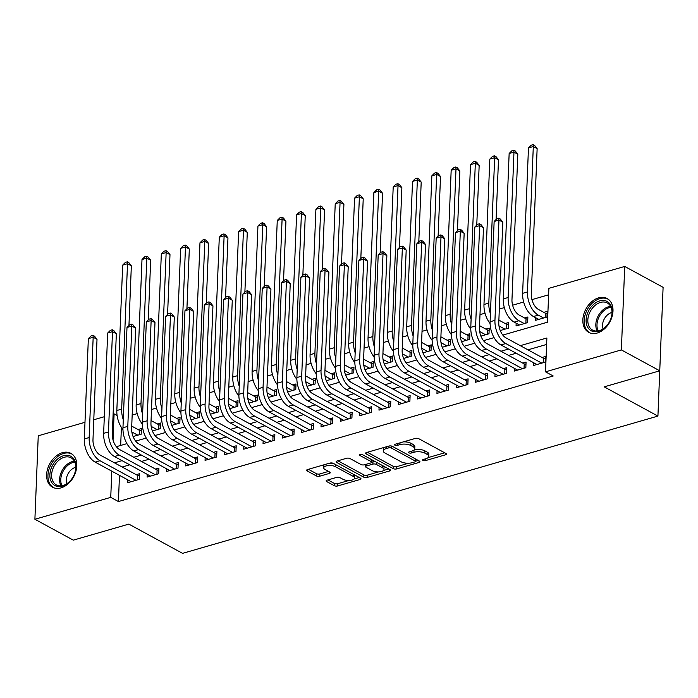 <?xml version="1.0" encoding="UTF-8"?>
<svg xmlns="http://www.w3.org/2000/svg" width="698" height="698" viewBox="0 0 698 698"><rect width="100%" height="100%" fill="white"/><g stroke="black" fill="none" stroke-linecap="round" stroke-linejoin="round"><path stroke-width="1.05" d="M422.962 460.444A1.693 0.689 -177.7 0 0 425.344 460.636L445.499 454.817A2.426 0.986 -177.7 0 0 446.415 454.093A2.426 0.986 -177.7 0 0 445.882 453.447L418.756 438.684A2.426 0.986 -177.7 0 0 415.354 438.414L395.208 444.233A1.693 0.689 -177.7 0 0 394.562 444.739A1.693 0.689 -177.7 0 0 394.928 445.193A1.693 0.689 -177.7 0 0 397.31 445.385L399.919 444.626A7.757 3.141 -177.7 0 1 410.817 445.499L413.076 446.729A7.757 3.141 -177.7 0 1 414.752 448.797A7.757 3.141 -177.7 0 1 411.829 451.109L409.22 451.859A1.693 0.689 -177.7 0 0 408.574 452.365A1.693 0.689 -177.7 0 0 408.949 452.819A1.693 0.689 -177.7 0 0 411.331 453.011L413.94 452.26A7.757 3.141 -177.7 0 1 424.829 453.124L427.089 454.354A7.757 3.141 -177.7 0 1 428.773 456.422A7.757 3.141 -177.7 0 1 425.841 458.734L423.232 459.485A1.693 0.689 -177.7 0 0 422.595 459.991A1.693 0.689 -177.7 0 0 422.962 460.444M62.401 452.679A19.265 13.611 118.6 0 1 70.908 453.36A19.265 13.611 118.6 0 1 75.864 471.403A19.265 13.611 118.6 0 1 60.988 487.876A19.265 13.611 118.6 0 1 52.49 487.195A19.265 13.611 118.6 0 1 47.534 469.152A19.265 13.611 118.6 0 1 62.401 452.679M598.631 297.837A19.265 13.611 118.6 0 1 607.129 298.517A19.265 13.611 118.6 0 1 612.085 316.56A19.265 13.611 118.6 0 1 597.218 333.033A19.265 13.611 118.6 0 1 588.711 332.353A19.265 13.611 118.6 0 1 583.755 314.309A19.265 13.611 118.6 0 1 598.631 297.837M327.039 480.172A2.426 0.986 -177.7 0 0 326.132 480.896A2.426 0.986 -177.7 0 0 326.655 481.541L334.263 485.677A2.426 0.986 -177.7 0 0 337.666 485.956L360.046 479.491A2.426 0.986 -177.7 0 0 360.962 478.767A2.426 0.986 -177.7 0 0 360.438 478.121L333.312 463.359A2.426 0.986 -177.7 0 0 329.91 463.088L307.53 469.553A2.426 0.986 -177.7 0 0 306.614 470.278A2.426 0.986 -177.7 0 0 307.137 470.923L316.334 475.923A2.426 0.986 -177.7 0 0 319.736 476.193L329.316 473.427A2.426 0.986 -177.7 0 0 330.224 472.703A2.426 0.986 -177.7 0 0 329.7 472.057L325.146 469.58A6.483 2.626 -177.7 0 1 323.741 467.852A6.483 2.626 -177.7 0 1 328.13 465.557A6.483 2.626 -177.7 0 1 335.293 466.648L353.153 476.368A6.483 2.626 -177.7 0 1 354.558 478.095A6.483 2.626 -177.7 0 1 350.16 480.39A6.483 2.626 -177.7 0 1 342.997 479.299L340.022 477.676A2.426 0.986 -177.7 0 0 336.619 477.406L327.039 480.172M657.926 416.087L659.75 370.804L604.189 386.849L657.926 416.087L182.571 553.357L128.833 524.111L73.281 540.156L34.9 519.268L38.25 435.796L84.982 422.299M502.813 335.092L547.511 322.188L548.872 288.344L624.719 266.444L663.1 287.332L659.75 370.804L621.368 349.916L545.522 371.825L546.883 337.98L520.272 345.658M119.471 475.347L118.424 501.548L553.2 375.995L545.522 371.825M118.424 501.548L110.746 497.369L34.9 519.268M393.253 468.646A2.426 0.986 -177.7 0 0 396.656 468.916L419.036 462.46A2.426 0.986 -177.7 0 0 419.952 461.736A2.426 0.986 -177.7 0 0 419.428 461.09L392.302 446.327A2.426 0.986 -177.7 0 0 388.899 446.057L366.52 452.522A2.426 0.986 -177.7 0 0 365.604 453.238A2.426 0.986 -177.7 0 0 366.127 453.883L393.253 468.646L393.34 466.395A2.426 0.986 -177.7 0 0 396.743 466.665L408.67 463.219M389.545 470.976L367.165 477.441A2.426 0.986 -177.7 0 1 363.754 477.162L336.628 462.408A2.426 0.986 -177.7 0 1 336.104 461.762A2.426 0.986 -177.7 0 1 337.021 461.038L346.601 458.272A2.426 0.986 -177.7 0 1 350.003 458.542L361.006 464.528A2.426 0.986 -177.7 0 0 364.408 464.798L370.76 462.966A2.426 0.986 -177.7 0 0 371.676 462.242A2.426 0.986 -177.7 0 0 371.153 461.596L359.697 455.366A1.693 0.689 -177.7 0 1 359.33 454.913A1.693 0.689 -177.7 0 1 360.482 454.311A1.693 0.689 -177.7 0 1 362.358 454.599L389.929 469.606A2.426 0.986 -177.7 0 1 390.461 470.251A2.426 0.986 -177.7 0 1 389.545 470.976L389.606 469.431M133.082 436.547L141.179 434.208L141.406 428.572L138.021 429.54M152.408 430.963L160.505 428.624L160.732 422.988L157.347 423.965M171.725 425.387L179.822 423.049L180.049 417.404L176.673 418.381M191.051 419.803L199.148 417.465L199.375 411.829L195.998 412.806M210.377 414.228L218.474 411.89L218.701 406.245L215.316 407.222M229.703 408.644L237.8 406.306L238.027 400.669L234.641 401.647M249.02 403.069L257.117 400.731L257.344 395.085L253.967 396.063M268.346 397.485L276.443 395.147L276.67 389.51L273.284 390.487M287.672 391.91L295.769 389.571L295.996 383.926L292.61 384.903M306.989 386.326L315.086 383.987L315.313 378.351L311.936 379.328M326.315 380.75L334.412 378.412L334.639 372.767L331.262 373.744M345.641 375.166L353.738 372.828L353.965 367.192L350.579 368.169M364.967 369.591L373.064 367.253L373.29 361.608L369.905 362.585M384.284 364.007L392.381 361.669L392.608 356.032L389.231 357.01M403.61 358.432L411.707 356.093L411.933 350.448L408.548 351.426M422.936 352.848L431.032 350.509L431.259 344.873L427.874 345.85M442.253 347.264L450.358 344.934L450.576 339.289L447.2 340.266M461.579 341.688L469.675 339.35L469.902 333.714L466.526 334.682M480.905 336.104L489.001 333.766L489.228 328.13L485.843 329.107M500.23 330.529L508.327 328.191L508.554 322.546L505.169 323.523M516.162 323.2L516.058 325.957L527.644 322.607L527.871 316.971L524.495 317.948M533.673 362.742L533.569 365.499L545.155 362.149L545.382 356.512L542.006 357.489M514.356 368.326L514.243 371.083L525.838 367.733L526.065 362.088L522.68 363.065M495.03 373.901L494.917 376.658L506.512 373.308L506.739 367.671L503.354 368.649M475.704 379.485L475.591 382.242L487.187 378.892L487.413 373.256L484.037 374.224M456.379 385.06L456.274 387.818L467.869 384.476L468.088 378.831L464.711 379.808M437.061 390.644L436.948 393.402L448.544 390.051L448.77 384.415L445.385 385.392M417.736 396.22L417.622 398.977L429.218 395.635L429.445 389.99L426.059 390.967M398.41 401.804L398.305 404.561L409.892 401.21L410.119 395.574L406.742 396.551M379.093 407.379L378.979 410.136L390.575 406.794L390.801 401.149L387.416 402.127M359.767 412.963L359.653 415.72L371.249 412.37L371.476 406.733L368.09 407.711M340.441 418.538L340.327 421.295L351.923 417.954L352.15 412.309L348.773 413.286M321.115 424.122L321.01 426.879L332.597 423.529L332.824 417.893L329.447 418.87M301.798 429.706L301.684 432.455L313.28 429.113L313.507 423.468L310.121 424.445M282.472 435.282L282.358 438.039L293.954 434.688L294.181 429.052L290.796 430.029M263.146 440.866L263.041 443.623L274.628 440.272L274.855 434.627L271.478 435.604M243.82 446.441L243.715 449.198L255.311 445.848L255.538 440.211L252.153 441.188M224.503 452.025L224.39 454.782L235.985 451.432L236.212 445.786L232.827 446.764M205.177 457.6L205.064 460.357L216.659 457.007L216.886 451.37L213.509 452.348M185.851 463.184L185.747 465.941L197.333 462.591L197.56 456.946L194.184 457.923M166.534 468.759L166.421 471.516L178.016 468.166L178.243 462.53L174.858 463.507M147.208 474.343L147.095 477.1L158.69 473.75L158.917 468.114L155.532 469.082M546.621 344.446L527.95 349.838M516.197 353.232L508.624 355.422M496.871 358.816L489.298 360.997M477.554 364.391L469.981 366.581M458.228 369.975L450.655 372.156M438.902 375.55L431.329 377.74M419.585 381.134L412.012 383.315M400.259 386.709L392.686 388.899M380.934 392.293L373.36 394.475M361.608 397.869L354.034 400.059M342.29 403.453L334.717 405.643M322.965 409.028L315.391 411.218M303.639 414.612L296.065 416.802M284.322 420.187L276.748 422.377M264.996 425.771L257.422 427.961M245.67 431.355L238.097 433.537M226.344 436.931L218.771 439.121M207.027 442.515L199.454 444.696M187.701 448.09L180.128 450.28M168.375 453.674L160.802 455.855M149.049 459.249L141.485 461.439M129.732 464.833L122.159 467.014M127.882 479.919L127.769 482.676L139.364 479.325L139.591 473.689L136.215 474.666M548.611 294.818L531.937 299.634M523.657 302.025L512.611 305.209M504.331 307.6L499.314 309.048M485.014 313.184L479.988 314.632M465.688 318.759L460.671 320.208M446.362 324.343L441.345 325.791M427.045 329.918L422.02 331.367M407.719 335.502L402.702 336.951M388.393 341.078L383.377 342.526M369.067 346.662L364.051 348.11M349.75 352.237L344.725 353.685M330.424 357.821L325.408 359.269M311.099 363.396L306.082 364.845M291.781 368.98L286.756 370.429M272.456 374.556L267.439 376.013M253.13 380.14L248.113 381.588M233.804 385.715L228.787 387.172M214.487 391.299L209.461 392.747M195.161 396.883L190.144 398.331M175.835 402.458L170.818 403.906M156.518 408.042L151.492 409.49M137.192 413.617L132.175 415.066M121.4 427.385L120.675 445.446M535.488 317.625L535.375 320.382L546.97 317.032L547.197 311.387L543.812 312.364M624.719 266.444L621.368 349.916M93.785 419.76L104.307 416.723M113.111 414.176L114.097 413.897L113.05 440.01M117.107 415.537L114.097 413.897M116.348 446.694L126.931 443.64M135.674 441.11L146.248 438.056M154.991 435.535L165.574 432.481M174.317 429.951L184.9 426.897M193.643 424.375L204.226 421.313M212.96 418.791L223.543 415.738M232.286 413.216L242.869 410.154M251.612 407.632L262.195 404.578M270.937 402.057L281.512 398.994M290.255 396.473L300.838 393.419M309.58 390.889L320.164 387.835M328.906 385.313L339.49 382.26M348.232 379.729L358.807 376.676M367.549 374.154L378.133 371.1M386.875 368.57L397.459 365.516M406.201 362.995L416.776 359.941M425.518 357.411L436.102 354.357M444.844 351.836L455.428 348.782M464.17 346.252L474.753 343.198M483.496 340.676L494.071 337.623M111.793 471.167L110.746 497.369M508.519 349.052L500.946 351.242M489.202 354.636L481.629 356.826M469.876 360.212L462.303 362.402M450.55 365.796L442.977 367.986M431.224 371.371L423.651 373.561M411.907 376.955L404.334 379.145M392.581 382.539L385.008 384.72M373.256 388.114L365.682 390.304M353.938 393.698L346.365 395.879M334.612 399.273L327.039 401.463M315.287 404.857L307.713 407.039M295.961 410.433L288.387 412.623M276.644 416.017L269.07 418.198M257.318 421.592L249.744 423.782M237.992 427.176L230.419 429.357M218.675 432.751L211.101 434.941M199.349 438.335L191.776 440.517M180.023 443.911L172.45 446.101M160.697 449.495L153.124 451.685M141.38 455.07L133.807 457.26M122.054 460.654L114.481 462.844M428.773 456.422L428.86 454.162A7.757 3.141 -177.7 0 0 427.176 452.103L427.089 454.354M414.115 449.974A7.757 3.141 -177.7 0 1 424.916 450.873L427.176 452.103M414.752 448.797L414.848 446.537A7.757 3.141 -177.7 0 0 413.164 444.478L413.076 446.729M403.435 441.86A7.757 3.141 -177.7 0 1 410.904 443.247L413.164 444.478M428.127 457.6L444.713 452.81M367.384 452.269L393.34 466.395M415.485 461.256L418.259 460.453M414.839 461.91A1.693 0.689 -177.7 0 0 415.485 461.404A1.693 0.689 -177.7 0 0 415.109 460.95L391.299 447.994A1.693 0.689 -177.7 0 0 388.917 447.811L386.169 448.605A7.757 3.141 -177.7 0 0 383.246 450.917A7.757 3.141 -177.7 0 0 384.921 452.976L401.202 461.832A7.757 3.141 -177.7 0 0 412.09 462.704L414.839 461.91M415.485 461.404L415.572 459.153A1.693 0.689 -177.7 0 0 415.519 458.961M383.97 447.479A7.757 3.141 -177.7 0 0 383.333 448.657L383.246 450.917M388.76 468.969L383.464 470.496M378.604 471.9L367.253 475.181L367.165 477.441M337.893 460.785L363.85 474.91A2.426 0.986 -177.7 0 0 367.253 475.181M375.742 461.884A2.426 0.986 -177.7 0 0 372.959 461.858L371.676 462.233L371.772 459.991A2.426 0.986 -177.7 0 0 371.641 459.65M372.418 470.74A6.483 2.626 -177.7 0 0 379.581 471.831A6.483 2.626 -177.7 0 0 383.97 469.536A6.483 2.626 -177.7 0 0 382.565 467.808L376.274 464.388A2.426 0.986 -177.7 0 0 372.872 464.118L366.52 465.95A2.426 0.986 -177.7 0 0 365.604 466.674A2.426 0.986 -177.7 0 0 366.127 467.32L372.418 470.74M383.97 469.536L384.066 467.276A6.483 2.626 -177.7 0 0 383.394 466.046M354.558 478.095L354.645 475.835A6.483 2.626 -177.7 0 0 353.973 474.605M334.429 463.969A6.483 2.626 -177.7 0 0 329.439 463.228M324.247 464.72A6.483 2.626 -177.7 0 0 323.828 465.601L323.741 467.852M308.403 469.3L316.421 473.663A2.426 0.986 -177.7 0 0 319.824 473.942L328.531 471.42M327.912 479.919L334.351 483.426A2.426 0.986 -177.7 0 0 337.762 483.697L348.948 480.468M354.13 478.968L359.269 477.484M545.19 317.546L545.365 313.21L538.516 309.484A12.346 7.163 -106.1 0 1 531.3 294.024L537.137 148.622L533.298 146.536L527.461 291.939A18.523 10.749 73.9 0 0 538.289 315.121L543.594 318.009M545.365 313.21L547.11 313.664M528.465 147.932L531.187 145.201L533.115 144.643L533.298 146.536L528.465 147.932L522.628 293.334A18.523 10.749 73.9 0 0 533.464 316.517L538.76 319.405M533.115 144.643L534.651 145.481L537.137 148.622M543.376 362.663L543.55 358.327L505.998 337.893A12.346 7.163 -106.1 0 1 498.782 322.441L502.804 222.156L498.965 220.071L494.943 320.347A18.523 10.749 73.9 0 0 505.771 343.538L541.779 363.126M494.14 221.467L496.854 218.736L498.791 218.177L498.965 220.071L494.14 221.467L490.109 321.743A18.523 10.749 73.9 0 0 500.946 344.934L536.945 364.522M543.55 358.327L545.295 358.789M498.791 218.177L500.326 219.015L502.804 222.156M599.765 300.873A16.673 11.779 118.6 0 1 610.829 305.375A16.673 11.779 118.6 0 1 609.947 320.844A16.673 11.779 118.6 0 1 608.996 322.598A16.673 11.779 118.6 0 1 598.535 331.332A16.673 11.779 118.6 0 1 586.102 319.867A16.673 11.779 118.6 0 1 599.765 300.873M609.939 320.879A15.435 10.906 -61.4 0 0 607.295 302.967A15.435 10.906 -61.4 0 0 600.481 302.417A15.435 10.906 -61.4 0 0 588.562 315.618A15.435 10.906 -61.4 0 0 592.541 330.075A15.435 10.906 -61.4 0 0 599.355 330.625A15.435 10.906 -61.4 0 0 609.022 322.563M612.006 312.46A10.994 7.765 -61.4 0 0 611.527 312.582A10.994 7.765 -61.4 0 0 603.072 328.88M608.298 299.294L608.42 299.363A19.143 13.524 -61.4 0 0 608.298 299.294A19.143 13.524 -61.4 0 0 599.852 298.622A19.143 13.524 -61.4 0 0 585.072 314.981A19.143 13.524 -61.4 0 0 590.002 332.92A19.143 13.524 -61.4 0 0 590.133 332.99L590.002 332.92M74.529 460.069A16.673 11.779 118.6 0 1 73.726 475.687A16.673 11.779 118.6 0 1 72.775 477.441A16.673 11.779 118.6 0 1 51.32 481.821A16.673 11.779 118.6 0 1 56.931 459.642A16.673 11.779 118.6 0 1 74.529 460.069M73.709 475.722A15.435 10.906 -61.4 0 0 74.433 461.291A15.435 10.906 -61.4 0 0 71.074 457.809A15.435 10.906 -61.4 0 0 55.945 463.332A15.435 10.906 -61.4 0 0 52.952 481.437A15.435 10.906 -61.4 0 0 56.311 484.918A15.435 10.906 -61.4 0 0 72.793 477.406M72.199 454.206A19.143 13.524 -61.4 0 0 72.077 454.136A19.143 13.524 -61.4 0 0 53.318 460.985A19.143 13.524 -61.4 0 0 49.602 483.435A19.143 13.524 -61.4 0 0 53.772 487.754A19.143 13.524 -61.4 0 0 53.903 487.823L53.772 487.754M75.785 467.302A10.994 7.765 -61.4 0 0 66.842 483.723M525.864 323.122L526.039 318.785L519.199 315.068A12.346 7.163 -106.1 0 1 511.974 299.608L517.811 154.206L513.972 152.112L508.135 297.514A18.523 10.749 73.9 0 0 518.972 320.705L524.268 323.584M526.039 318.785L527.784 319.248M509.147 153.508L511.861 150.785L513.798 150.227L513.972 152.112L509.147 153.508L503.302 298.91A18.523 10.749 73.9 0 0 514.138 322.101L519.434 324.98M513.798 150.227L515.333 151.065L517.811 154.206M506.539 328.706L506.713 324.369L499.873 320.644A12.346 7.163 -106.1 0 1 498.878 320.007M506.713 324.369L508.458 324.823M498.974 325.887A18.523 10.749 73.9 0 0 499.646 326.28L504.942 329.168M496.095 219.504L498.485 159.781L494.655 157.696L488.809 303.098A18.523 10.749 73.9 0 0 490.432 313.725M494.472 155.802L494.655 157.696L489.822 159.092L492.535 156.361L494.472 155.802L496.008 156.64L498.485 159.781M489.822 159.092L483.976 304.494A18.523 10.749 73.9 0 0 490.101 323.558M487.213 334.29L487.387 329.945L480.547 326.228A12.346 7.163 -106.1 0 1 479.552 325.582M487.387 329.945L489.132 330.407M479.657 331.471A18.523 10.749 73.9 0 0 480.32 331.864L485.616 334.743M476.769 225.088L479.168 165.365L475.329 163.271L469.484 308.682A18.523 10.749 73.9 0 0 471.106 319.309M475.146 161.386L475.329 163.271L470.496 164.667L473.218 161.945L475.146 161.386L476.682 162.224L479.168 165.365M470.496 164.667L464.659 310.069A18.523 10.749 73.9 0 0 470.775 329.133M467.896 339.865L468.07 335.529L461.23 331.803A12.346 7.163 -106.1 0 1 460.226 331.166M468.07 335.529L469.815 335.982M460.331 337.047A18.523 10.749 73.9 0 0 461.003 337.448L466.299 340.327M457.443 230.663L459.842 170.94L456.003 168.855L450.166 314.257A18.523 10.749 73.9 0 0 451.78 324.884M455.82 166.962L456.003 168.855L451.17 170.251L453.892 167.52L455.82 166.962L457.356 167.799L459.842 170.94M451.17 170.251L445.333 315.653A18.523 10.749 73.9 0 0 451.458 334.717M524.05 368.247L524.224 363.911L486.68 343.477A12.346 7.163 -106.1 0 1 479.456 328.016L483.478 227.74L479.648 225.646L475.617 325.931A18.523 10.749 73.9 0 0 486.454 349.113L522.453 368.71M474.815 227.042L477.528 224.32L479.465 223.761L479.648 225.646L474.815 227.042L470.784 327.327A18.523 10.749 73.9 0 0 481.62 350.509L517.619 370.106M524.224 363.911L525.969 364.365M479.465 223.761L481.001 224.599L483.478 227.74M504.724 373.831L504.898 369.486L467.355 349.052A12.346 7.163 -106.1 0 1 460.13 333.6L464.161 233.315L460.322 231.23L456.291 331.506A18.523 10.749 73.9 0 0 467.128 354.697L503.127 374.285M455.489 232.626L458.211 229.895L460.139 229.337L460.322 231.23L455.489 232.626L451.466 332.902A18.523 10.749 73.9 0 0 462.294 356.093L498.302 375.681M504.898 369.486L506.643 369.949M460.139 229.337L461.675 230.174L464.161 233.315M485.407 379.407L485.581 375.07L448.029 354.636A12.346 7.163 -106.1 0 1 440.804 339.176L444.835 238.899L440.996 236.805L436.965 337.09A18.523 10.749 73.9 0 0 447.802 360.273L483.81 379.869M436.163 238.201L438.885 235.479L440.813 234.921L440.996 236.805L436.163 238.201L432.141 338.486A18.523 10.749 73.9 0 0 442.977 361.669L478.976 381.265M485.581 375.07L487.326 375.524M440.813 234.921L442.349 235.758L444.835 238.899M466.081 384.991L466.255 380.646L428.712 360.22A12.346 7.163 -106.1 0 1 421.487 344.76L425.51 244.475L421.671 242.389L417.648 342.674A18.523 10.749 73.9 0 0 428.485 365.857L464.484 385.444M416.846 243.785L419.559 241.054L421.496 240.496L421.671 242.389L416.846 243.785L412.815 344.062A18.523 10.749 73.9 0 0 423.651 367.253L459.65 386.84M466.255 380.646L468 381.108M421.496 240.496L423.032 241.334L425.51 244.475M448.57 345.449L448.744 341.104L441.904 337.387A12.346 7.163 -106.1 0 1 440.909 336.741M448.744 341.104L450.489 341.566M441.005 342.631A18.523 10.749 73.9 0 0 441.677 343.023L446.973 345.903M438.117 236.247L440.517 176.524L436.678 174.43L430.841 319.841A18.523 10.749 73.9 0 0 432.463 330.468M436.503 172.546L436.678 174.43L431.853 175.826L434.566 173.104L436.503 172.546L438.039 173.383L440.517 176.524M431.853 175.826L426.007 321.228A18.523 10.749 73.9 0 0 432.132 340.301M446.755 390.566L446.929 386.23L409.386 365.796A12.346 7.163 -106.1 0 1 402.161 350.335L406.192 250.059L402.353 247.965L398.322 348.25A18.523 10.749 73.9 0 0 409.159 371.441L445.158 391.028M397.52 249.361L400.242 246.638L402.17 246.08L402.353 247.965L397.52 249.361L393.489 349.646A18.523 10.749 73.9 0 0 404.325 372.828L440.333 392.424M446.929 386.23L448.674 386.692M402.17 246.08L403.706 246.918L406.192 250.059M429.244 351.024L429.418 346.688L422.578 342.962A12.346 7.163 -106.1 0 1 421.583 342.325M429.418 346.688L431.163 347.15M421.679 348.215A18.523 10.749 73.9 0 0 422.351 348.607L427.647 351.487M418.8 241.822L421.199 182.099L417.36 180.014L411.515 325.416A18.523 10.749 73.9 0 0 413.137 336.043M417.177 178.13L417.36 180.014L412.527 181.41L415.249 178.679L417.177 178.13L418.713 178.958L421.199 182.099M412.527 181.41L406.69 326.812A18.523 10.749 73.9 0 0 412.806 345.876M427.438 396.15L427.612 391.805L390.06 371.38A12.346 7.163 -106.1 0 1 382.836 355.919L386.867 255.634L383.028 253.549L378.997 353.834A18.523 10.749 73.9 0 0 389.833 377.016L425.841 396.604M378.194 254.945L380.916 252.214L382.844 251.655L383.028 253.549L378.194 254.945L374.172 355.221A18.523 10.749 73.9 0 0 384.999 378.412L421.007 398M427.612 391.805L429.357 392.267M382.844 251.655L384.38 252.493L386.867 255.634M409.927 356.608L410.101 352.263L403.252 348.546A12.346 7.163 -106.1 0 1 402.257 347.901M410.101 352.263L411.846 352.726M402.362 353.79A18.523 10.749 73.9 0 0 403.025 354.183L408.321 357.062M399.474 247.406L401.874 187.683L398.035 185.589L392.197 331A18.523 10.749 73.9 0 0 393.812 341.627M397.851 183.705L398.035 185.589L393.201 186.985L395.923 184.263L397.851 183.705L399.387 184.542L401.874 187.683M393.201 186.985L387.364 332.396A18.523 10.749 73.9 0 0 393.48 351.46M408.112 401.725L408.286 397.389L370.734 376.955A12.346 7.163 -106.1 0 1 363.518 361.494L367.541 261.218L363.702 259.124L359.679 359.409A18.523 10.749 73.9 0 0 370.507 382.6L406.515 402.188M358.877 260.52L361.59 257.798L363.527 257.239L363.702 259.124L358.877 260.52L354.846 360.805A18.523 10.749 73.9 0 0 365.682 383.987L401.682 403.584M408.286 397.389L410.031 397.851M363.527 257.239L365.063 258.077L367.541 261.218M390.601 362.183L390.775 357.847L383.935 354.122A12.346 7.163 -106.1 0 1 382.932 353.485M390.775 357.847L392.52 358.31M383.036 359.374A18.523 10.749 73.9 0 0 383.708 359.767L389.004 362.646M380.148 252.981L382.548 193.259L378.709 191.173L372.872 336.576A18.523 10.749 73.9 0 0 374.494 347.203M378.534 189.289L378.709 191.173L373.884 192.569L376.597 189.847L378.534 189.289L380.07 190.118L382.548 193.259M373.884 192.569L368.038 337.972A18.523 10.749 73.9 0 0 374.163 357.036M388.786 407.309L388.961 402.964L351.417 382.539A12.346 7.163 -106.1 0 1 344.193 367.078L348.215 266.793L344.384 264.708L340.354 364.993A18.523 10.749 73.9 0 0 351.19 388.175L387.189 407.772M339.551 266.104L342.264 263.373L344.201 262.823L344.384 264.708L339.551 266.104L335.52 366.389A18.523 10.749 73.9 0 0 346.356 389.571L382.356 409.159M388.961 402.964L390.706 403.427M344.201 262.823L345.737 263.652L348.215 266.793M371.275 367.767L371.449 363.422L364.609 359.706A12.346 7.163 -106.1 0 1 363.614 359.06M371.449 363.422L373.194 363.885M363.71 364.949A18.523 10.749 73.9 0 0 364.382 365.342L369.678 368.23M360.822 258.565L363.222 198.843L359.391 196.749L353.546 342.16A18.523 10.749 73.9 0 0 355.169 352.787M359.208 194.864L359.391 196.749L354.558 198.145L357.271 195.423L359.208 194.864L360.744 195.702L363.222 198.843M354.558 198.145L348.712 343.556A18.523 10.749 73.9 0 0 354.837 362.62M369.46 412.884L369.635 408.548L332.091 388.114A12.346 7.163 -106.1 0 1 324.867 372.662L328.898 272.377L325.059 270.283L321.028 370.568A18.523 10.749 73.9 0 0 331.864 393.759L367.863 413.347M320.225 271.679L322.947 268.957L324.875 268.398L325.059 270.283L320.225 271.679L316.203 371.964A18.523 10.749 73.9 0 0 327.03 395.155L363.039 414.743M369.635 408.548L371.38 409.011M324.875 268.398L326.411 269.236L328.898 272.377M351.949 373.343L352.124 369.006L345.283 365.281A12.346 7.163 -106.1 0 1 344.289 364.644M352.124 369.006L353.869 369.469M344.393 370.533A18.523 10.749 73.9 0 0 345.056 370.926L350.352 373.805M341.505 264.141L343.905 204.418L340.066 202.333L334.22 347.735A18.523 10.749 73.9 0 0 335.843 358.362M339.882 200.448L340.066 202.333L335.232 203.729L337.954 201.007L339.882 200.448L341.418 201.277L343.905 204.418M335.232 203.729L329.395 349.131A18.523 10.749 73.9 0 0 335.511 368.195M350.143 418.468L350.317 414.132L312.765 393.698A12.346 7.163 -106.1 0 1 305.541 378.237L309.572 277.952L305.733 275.867L301.702 376.152A18.523 10.749 73.9 0 0 312.538 399.335L348.546 418.931M300.899 277.263L303.621 274.541L305.55 273.982L305.733 275.867L300.899 277.263L296.877 377.548A18.523 10.749 73.9 0 0 307.713 400.731L343.713 420.318M350.317 414.132L352.062 414.586M305.55 273.982L307.085 274.811L309.572 277.952M332.632 378.927L332.806 374.59L325.966 370.865A12.346 7.163 -106.1 0 1 324.963 370.219M332.806 374.59L334.551 375.044M325.067 376.109A18.523 10.749 73.9 0 0 325.739 376.501L331.035 379.389M322.179 269.725L324.579 210.002L320.74 207.917L314.903 353.319A18.523 10.749 73.9 0 0 316.517 363.946M320.556 206.023L320.74 207.917L315.906 209.304L318.628 206.582L320.556 206.023L322.092 206.861L324.579 210.002M315.906 209.304L310.069 354.715A18.523 10.749 73.9 0 0 316.194 373.779M330.817 424.044L330.992 419.707L293.448 399.273A12.346 7.163 -106.1 0 1 286.224 383.821L290.246 283.536L286.407 281.442L282.385 381.727A18.523 10.749 73.9 0 0 293.221 404.919L329.22 424.506M281.582 282.838L284.295 280.116L286.232 279.558L286.407 281.442L281.582 282.838L277.551 383.123A18.523 10.749 73.9 0 0 288.387 406.315L324.387 425.902M330.992 419.707L332.737 420.17M286.232 279.558L287.768 280.395L290.246 283.536M313.306 384.502L313.481 380.166L306.64 376.44A12.346 7.163 -106.1 0 1 305.645 375.803M313.481 380.166L315.226 380.628M305.741 381.693A18.523 10.749 73.9 0 0 306.413 382.085L311.709 384.964M302.853 275.3L305.253 215.577L301.414 213.492L295.577 358.894A18.523 10.749 73.9 0 0 297.2 369.521M301.239 211.607L301.414 213.492L296.589 214.888L299.302 212.166L301.239 211.607L302.775 212.436L305.253 215.577M296.589 214.888L290.743 360.29A18.523 10.749 73.9 0 0 296.868 379.354M311.491 429.628L311.666 425.291L274.122 404.857A12.346 7.163 -106.1 0 1 266.898 389.397L270.929 289.112L267.09 287.026L263.059 387.311A18.523 10.749 73.9 0 0 273.895 410.494L309.895 430.09M262.256 288.422L264.978 285.7L266.906 285.142L267.09 287.026L262.256 288.422L258.225 388.707A18.523 10.749 73.9 0 0 269.062 411.89L305.07 431.486M311.666 425.291L313.411 425.745M266.906 285.142L268.442 285.971L270.929 289.112M293.98 390.086L294.155 385.75L287.314 382.024A12.346 7.163 -106.1 0 1 286.32 381.378M294.155 385.75L295.9 386.203M286.416 387.268A18.523 10.749 73.9 0 0 287.087 387.66L292.383 390.548M283.536 280.884L285.936 221.161L282.097 219.076L276.251 364.478A18.523 10.749 73.9 0 0 277.874 375.105M281.913 217.183L282.097 219.076L277.263 220.463L279.985 217.741L281.913 217.183L283.449 218.02L285.936 221.161M277.263 220.463L271.426 365.874A18.523 10.749 73.9 0 0 277.542 384.938M292.174 435.203L292.34 430.867L254.796 410.433A12.346 7.163 -106.1 0 1 247.572 394.981L251.603 294.696L247.764 292.61L243.733 392.887A18.523 10.749 73.9 0 0 254.569 416.078L290.569 435.665M242.93 293.998L245.652 291.275L247.581 290.717L247.764 292.61L242.93 293.998L238.908 394.283A18.523 10.749 73.9 0 0 249.736 417.474L285.744 437.061M292.34 430.867L294.094 431.329M247.581 290.717L249.116 291.555L251.603 294.696M274.663 395.661L274.829 391.325L267.988 387.599A12.346 7.163 -106.1 0 1 266.994 386.962M274.829 391.325L276.583 391.787M267.098 392.852A18.523 10.749 73.9 0 0 267.762 393.244L273.058 396.124M264.21 286.459L266.61 226.737L262.771 224.651L256.934 370.053A18.523 10.749 73.9 0 0 258.548 380.68M262.588 222.767L262.771 224.651L257.937 226.047L260.659 223.325L262.588 222.767L264.123 223.596L266.61 226.737M257.937 226.047L252.1 371.449A18.523 10.749 73.9 0 0 258.216 390.514M272.848 440.787L273.023 436.451L235.47 416.017A12.346 7.163 -106.1 0 1 228.255 400.556L232.277 300.271L228.438 298.186L224.416 398.471A18.523 10.749 73.9 0 0 235.243 421.653L271.252 441.249M223.613 299.582L226.326 296.859L228.263 296.301L228.438 298.186L223.613 299.582L219.582 399.867A18.523 10.749 73.9 0 0 230.419 423.049L266.418 442.645M273.023 436.451L274.768 436.904M228.263 296.301L229.799 297.13L232.277 300.271M255.337 401.245L255.512 396.909L248.671 393.183A12.346 7.163 -106.1 0 1 247.668 392.546M255.512 396.909L257.257 397.363M247.773 398.427A18.523 10.749 73.9 0 0 248.444 398.82L253.74 401.708M244.885 292.043L247.284 232.321L243.445 230.235L237.608 375.637A18.523 10.749 73.9 0 0 239.231 386.264M243.27 228.342L243.445 230.235L238.62 231.631L241.334 228.9L243.27 228.342L244.806 229.18L247.284 232.321M238.62 231.631L232.774 377.033A18.523 10.749 73.9 0 0 238.899 396.098M253.522 446.362L253.697 442.026L216.153 421.592A12.346 7.163 -106.1 0 1 208.929 406.14L212.951 305.855L209.121 303.77L205.09 404.046A18.523 10.749 73.9 0 0 215.926 427.237L251.926 446.825M204.287 305.157L207.001 302.435L208.938 301.876L209.121 303.77L204.287 305.157L200.256 405.442A18.523 10.749 73.9 0 0 211.093 428.633L247.092 448.221M253.697 442.026L255.442 442.488M208.938 301.876L210.473 302.714L212.951 305.855M236.011 406.821L236.186 402.484L229.345 398.759A12.346 7.163 -106.1 0 1 228.351 398.122M236.186 402.484L237.931 402.947M228.447 404.011A18.523 10.749 73.9 0 0 229.119 404.404L234.415 407.283M225.559 297.627L227.958 237.905L224.119 235.811L218.282 381.213A18.523 10.749 73.9 0 0 219.905 391.84M223.945 233.926L224.119 235.811L219.294 237.207L222.008 234.484L223.945 233.926L225.48 234.764L227.958 237.905M219.294 237.207L213.448 382.609A18.523 10.749 73.9 0 0 219.573 401.673M234.196 451.946L234.371 447.61L196.827 427.176A12.346 7.163 -106.1 0 1 189.603 411.715L193.634 311.439L189.795 309.345L185.764 409.63A18.523 10.749 73.9 0 0 196.6 432.812L232.6 452.409M184.961 310.741L187.683 308.019L189.612 307.46L189.795 309.345L184.961 310.741L180.93 411.026A18.523 10.749 73.9 0 0 191.767 434.208L227.775 453.805M234.371 447.61L236.116 448.064M189.612 307.46L191.147 308.298L193.634 311.439M216.685 412.405L216.86 408.068L210.019 404.343A12.346 7.163 -106.1 0 1 209.025 403.706M216.86 408.068L218.605 408.522M209.13 409.586A18.523 10.749 73.9 0 0 209.793 409.979L215.089 412.867M206.242 303.202L208.641 243.48L204.802 241.395L198.956 386.797A18.523 10.749 73.9 0 0 200.579 397.424M204.619 239.501L204.802 241.395L199.968 242.791L202.69 240.06L204.619 239.501L206.154 240.339L208.641 243.48M199.968 242.791L194.131 388.193A18.523 10.749 73.9 0 0 200.247 407.257M214.879 457.522L215.054 453.185L177.501 432.751A12.346 7.163 -106.1 0 1 170.277 417.299L174.308 317.014L170.469 314.929L166.438 415.205A18.523 10.749 73.9 0 0 177.275 438.396L213.283 457.984M165.635 316.325L168.358 313.594L170.286 313.036L170.469 314.929L165.635 316.325L161.613 416.601A18.523 10.749 73.9 0 0 172.45 439.792L208.449 459.38M215.054 453.185L216.799 453.648M170.286 313.036L171.821 313.873L174.308 317.014M197.368 417.98L197.543 413.644L190.702 409.927A12.346 7.163 -106.1 0 1 189.699 409.281M197.543 413.644L199.288 414.106M189.804 415.17A18.523 10.749 73.9 0 0 190.475 415.563L195.772 418.442M186.916 308.786L189.315 249.064L185.476 246.97L179.639 392.372A18.523 10.749 73.9 0 0 181.253 402.999M185.293 245.085L185.476 246.97L180.642 248.366L183.365 245.644L185.293 245.085L186.828 245.923L189.315 249.064M180.642 248.366L174.805 393.768A18.523 10.749 73.9 0 0 180.93 412.832M195.553 463.106L195.728 458.769L158.184 438.335A12.346 7.163 -106.1 0 1 150.96 422.875L154.982 322.598L151.143 320.504L147.121 420.789A18.523 10.749 73.9 0 0 157.957 443.972L193.957 463.568M146.318 321.9L149.032 319.178L150.969 318.62L151.143 320.504L146.318 321.9L142.287 422.185A18.523 10.749 73.9 0 0 153.124 445.368L189.123 464.964M195.728 458.769L197.473 459.223M150.969 318.62L152.504 319.457L154.982 322.598M178.042 423.564L178.217 419.228L171.376 415.502A12.346 7.163 -106.1 0 1 170.382 414.865M178.217 419.228L179.962 419.681M170.478 420.746A18.523 10.749 73.9 0 0 171.15 421.138L176.446 424.026M167.59 314.362L169.989 254.639L166.15 252.554L160.313 397.956A18.523 10.749 73.9 0 0 161.936 408.583M165.976 250.661L166.15 252.554L161.325 253.95L164.039 251.219L165.976 250.661L167.511 251.498L169.989 254.639M161.325 253.95L155.48 399.352A18.523 10.749 73.9 0 0 161.604 418.416M176.228 468.69L176.402 464.345L138.858 443.911A12.346 7.163 -106.1 0 1 131.634 428.459L135.665 328.173L131.826 326.088L127.795 426.365A18.523 10.749 73.9 0 0 138.632 449.556L174.631 469.143M126.992 327.484L129.715 324.753L131.643 324.195L131.826 326.088L126.992 327.484L122.961 427.761A18.523 10.749 73.9 0 0 133.798 450.952L169.806 470.539M176.402 464.345L178.147 464.807M131.643 324.195L133.178 325.032L135.665 328.173M158.716 429.148L158.891 424.803L152.051 421.086A12.346 7.163 -106.1 0 1 151.056 420.44M158.891 424.803L160.636 425.265M151.152 426.33A18.523 10.749 73.9 0 0 151.824 426.722L157.12 429.602M148.273 319.946L150.672 260.223L146.833 258.129L140.987 403.54A18.523 10.749 73.9 0 0 142.61 414.167M146.65 256.245L146.833 258.129L141.999 259.525L144.722 256.803L146.65 256.245L148.185 257.082L150.672 260.223M141.999 259.525L136.162 404.927A18.523 10.749 73.9 0 0 142.279 423.991M156.91 474.265L157.076 469.929L119.533 449.495A12.346 7.163 -106.1 0 1 112.308 434.034L116.339 333.757L112.5 331.663L108.469 431.949A18.523 10.749 73.9 0 0 119.306 455.131L155.305 474.727M107.667 333.059L110.389 330.337L112.317 329.779L112.5 331.663L107.667 333.059L103.644 433.345A18.523 10.749 73.9 0 0 114.472 456.527L150.48 476.123M157.076 469.929L158.83 470.382M112.317 329.779L113.853 330.616L116.339 333.757M139.391 434.723L139.565 430.387L132.725 426.661A12.346 7.163 -106.1 0 1 131.73 426.024M139.565 430.387L141.319 430.841M131.835 431.905A18.523 10.749 73.9 0 0 132.498 432.306L137.794 435.186M128.947 325.521L131.346 265.798L127.507 263.713L121.67 409.115A18.523 10.749 73.9 0 0 123.284 419.742M127.324 261.82L127.507 263.713L122.674 265.109L125.396 262.378L127.324 261.82L128.86 262.657L131.346 265.798M122.674 265.109L116.836 410.511A18.523 10.749 73.9 0 0 122.953 429.575M137.585 479.849L137.759 475.504L100.207 455.079A12.346 7.163 -106.1 0 1 92.982 439.618L97.013 339.333L93.174 337.247L89.152 437.533A18.523 10.749 73.9 0 0 99.98 460.715L135.988 480.303M88.349 338.643L91.063 335.913L93 335.354L93.174 337.247L88.349 338.643L84.318 438.92A18.523 10.749 73.9 0 0 95.155 462.111L131.154 481.699M137.759 475.504L139.504 475.966M93 335.354L94.535 336.192L97.013 339.333M425.414 458.856L425.344 460.636M397.389 443.605L397.31 445.385M411.401 451.231L411.331 453.011M424.916 450.873L424.829 453.124M414.027 450.053L413.94 452.26M410.904 443.247L410.817 445.499M399.989 442.855L399.919 444.626M445.56 453.272L445.499 454.817M366.18 452.644L366.127 453.883M419.097 460.907L419.036 462.46M396.743 466.665L396.656 468.916M415.197 458.787L415.109 460.95M391.386 446.013L391.299 447.994M388.995 446.031L388.917 447.811M386.238 446.825L386.169 448.605M363.85 474.91L363.754 477.162M336.68 461.16L336.628 462.408M371.24 459.432L371.153 461.596M359.732 454.494L359.697 455.366M382.652 465.645L382.565 467.808M376.362 462.224L376.274 464.388M372.959 461.858L372.872 464.118M366.59 464.17L366.52 465.95M353.232 474.204L353.153 476.368M335.38 464.484L335.293 466.648M329.377 471.883L329.316 473.427M319.824 473.942L319.736 476.193M316.421 473.663L316.334 475.923M307.19 469.675L307.137 470.923M360.107 477.947L360.046 479.491M337.762 483.697L337.666 485.956M334.351 483.426L334.263 485.677M326.708 480.294L326.655 481.541M538.289 315.121L533.464 316.517M527.461 291.939L522.628 293.334M505.771 343.538L500.946 344.934M494.943 320.347L490.109 321.743M597.209 331.018A15.435 10.906 118.6 0 1 597.715 316.892A15.435 10.906 118.6 0 1 608.481 306.771A15.435 10.906 118.6 0 1 610.619 306.378M611.055 307.286A14.928 10.549 -61.4 0 0 609.223 307.652A14.928 10.549 -61.4 0 0 598.212 330.887M60.988 485.86A15.435 10.906 118.6 0 1 60.953 485.791A15.435 10.906 118.6 0 1 62.139 470.461A15.435 10.906 118.6 0 1 74.398 461.221M74.834 462.128A14.928 10.549 -61.4 0 0 63.186 471.089A14.928 10.549 -61.4 0 0 61.991 485.729M518.972 320.705L514.138 322.101M508.135 297.514L503.302 298.91M499.646 326.28L499.07 326.455M488.809 303.098L483.976 304.494M480.32 331.864L479.744 332.03M469.484 308.682L464.659 310.069M461.003 337.448L460.418 337.614M450.166 314.257L445.333 315.653M486.454 349.113L481.62 350.509M475.617 325.931L470.784 327.327M467.128 354.697L462.294 356.093M456.291 331.506L451.466 332.902M447.802 360.273L442.977 361.669M436.965 337.09L432.141 338.486M428.485 365.857L423.651 367.253M417.648 342.674L412.815 344.062M441.677 343.023L441.101 343.189M430.841 319.841L426.007 321.228M409.159 371.441L404.325 372.828M398.322 348.25L393.489 349.646M422.351 348.607L421.775 348.773M411.515 325.416L406.69 326.812M389.833 377.016L384.999 378.412M378.997 353.834L374.172 355.221M403.025 354.183L402.449 354.348M392.197 331L387.364 332.396M370.507 382.6L365.682 383.987M359.679 359.409L354.846 360.805M383.708 359.767L383.132 359.932M372.872 336.576L368.038 337.972M351.19 388.175L346.356 389.571M340.354 364.993L335.52 366.389M364.382 365.342L363.806 365.508M353.546 342.16L348.712 343.556M331.864 393.759L327.03 395.155M321.028 370.568L316.203 371.964M345.056 370.926L344.48 371.092M334.22 347.735L329.395 349.131M312.538 399.335L307.713 400.731M301.702 376.152L296.877 377.548M325.739 376.501L325.155 376.667M314.903 353.319L310.069 354.715M293.221 404.919L288.387 406.315M282.385 381.727L277.551 383.123M306.413 382.085L305.837 382.251M295.577 358.894L290.743 360.29M273.895 410.494L269.062 411.89M263.059 387.311L258.225 388.707M287.087 387.66L286.512 387.826M276.251 364.478L271.426 365.874M254.569 416.078L249.736 417.474M243.733 392.887L238.908 394.283M267.762 393.244L267.186 393.41M256.934 370.053L252.1 371.449M235.243 421.653L230.419 423.049M224.416 398.471L219.582 399.867M248.444 398.82L247.86 398.986M237.608 375.637L232.774 377.033M215.926 427.237L211.093 428.633M205.09 404.046L200.256 405.442M229.119 404.404L228.543 404.57M218.282 381.213L213.448 382.609M196.6 432.812L191.767 434.208M185.764 409.63L180.93 411.026M209.793 409.979L209.217 410.154M198.956 386.797L194.131 388.193M177.275 438.396L172.45 439.792M166.438 415.205L161.613 416.601M190.475 415.563L189.891 415.729M179.639 392.372L174.805 393.768M157.957 443.972L153.124 445.368M147.121 420.789L142.287 422.185M171.15 421.138L170.574 421.313M160.313 397.956L155.48 399.352M138.632 449.556L133.798 450.952M127.795 426.365L122.961 427.761M151.824 426.722L151.248 426.888M140.987 403.54L136.162 404.927M119.306 455.131L114.472 456.527M108.469 431.949L103.644 433.345M132.498 432.306L131.922 432.472M121.67 409.115L116.836 410.511M99.98 460.715L95.155 462.111M89.152 437.533L84.318 438.92M365.691 464.432L365.604 466.674"/></g></svg>
